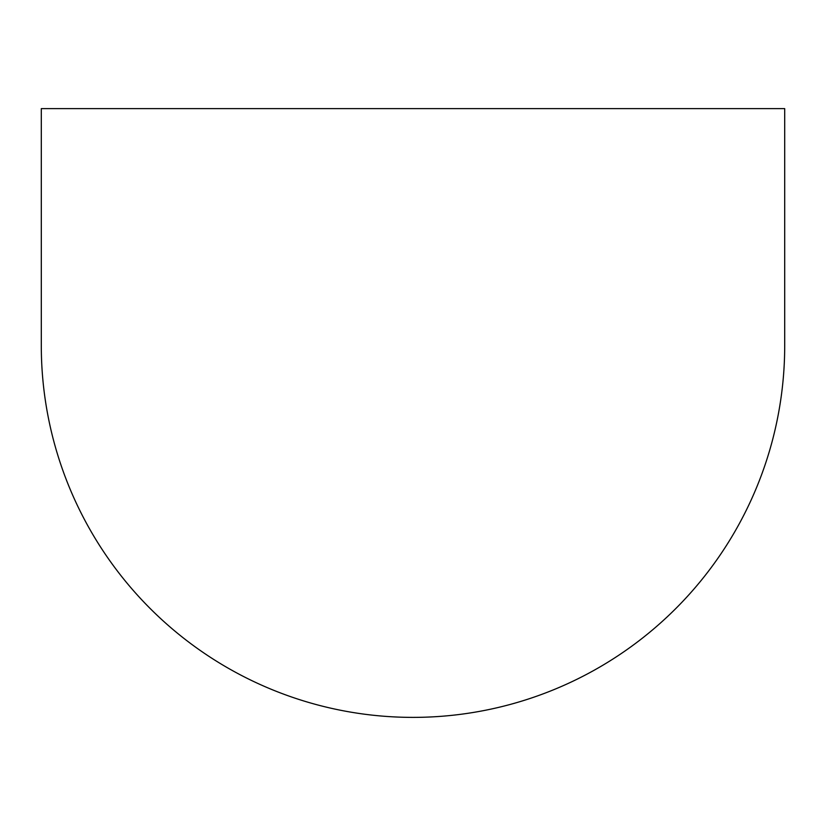 <?xml version="1.0" encoding="UTF-8"?>
<svg xmlns="http://www.w3.org/2000/svg" width="826" height="826" viewBox="0 0 826 826"><rect width="100%" height="100%" fill="white"/><g stroke="black" fill="none" stroke-linecap="round" stroke-linejoin="round"><path stroke-width="1.24" d="M784.7 108.619L784.7 345.681A371.7 371.7 0 0 1 413 717.381A371.7 371.7 0 0 1 41.3 345.681L41.3 108.619L784.7 108.619"/></g></svg>
